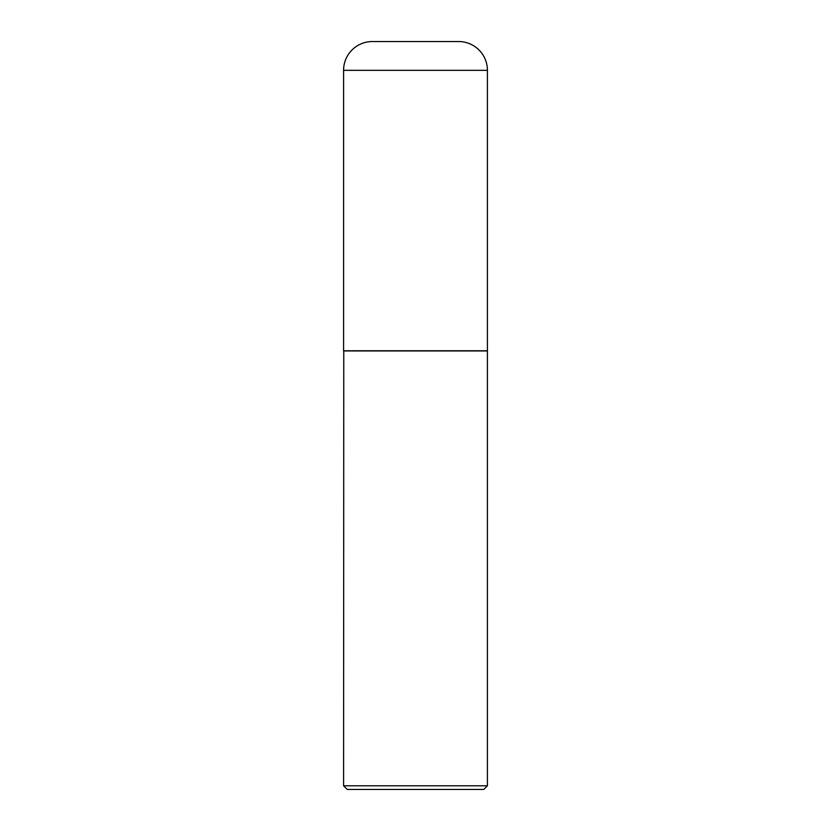 <?xml version="1.0" encoding="UTF-8"?>
<svg xmlns="http://www.w3.org/2000/svg" width="831" height="831" viewBox="0 0 831 831"><rect width="100%" height="100%" fill="white"/><g stroke="black" fill="none" stroke-linecap="round" stroke-linejoin="round"><path stroke-width="0.62" stroke-dasharray="4.16 3.12" d="M343.587 350.775L487.413 350.775M372.361 41.55L458.639 41.55M487.226 350.775L343.774 350.775L487.226 350.775M347.244 789.45L483.756 789.45M343.587 785.794L487.413 785.794M343.587 350.952L487.413 350.952M343.587 70.323L487.413 70.323"/><path stroke-width="1.25" d="M343.587 70.323L343.587 350.775L487.413 350.775L487.413 70.323L343.587 70.323A28.773 28.773 0 0 1 372.361 41.55L458.639 41.55A28.773 28.773 0 0 1 487.413 70.323M343.774 350.775L343.587 785.794L487.413 785.794L487.413 350.952L343.587 350.952M487.413 785.794L483.756 789.45L347.244 789.45L343.587 785.794"/></g></svg>

